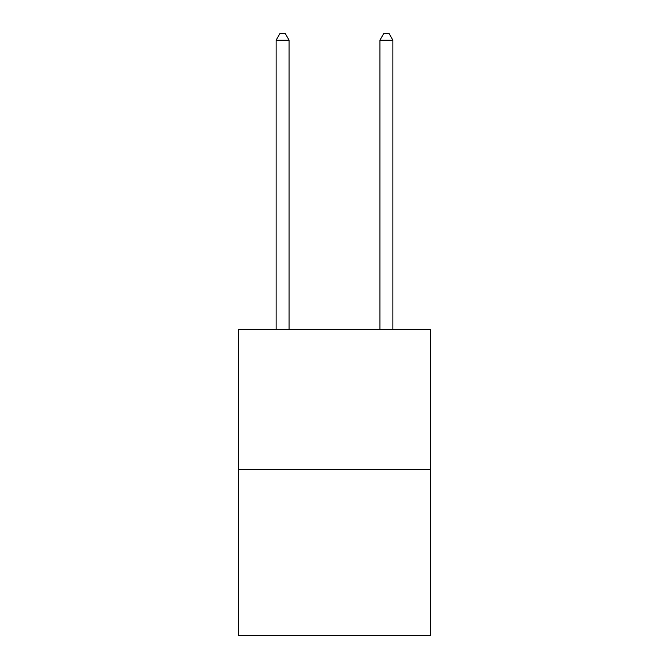 <?xml version="1.0" encoding="UTF-8"?>
<svg xmlns="http://www.w3.org/2000/svg" width="669" height="669" viewBox="0 0 669 669"><rect width="100%" height="100%" fill="white"/><g stroke="black" fill="none" stroke-linecap="round" stroke-linejoin="round"><path stroke-width="1" d="M430.51 469.479L430.51 329.365L238.49 329.365L238.49 635.55L430.51 635.55L430.51 469.479L238.49 469.479M289.092 329.365L289.092 40.199L276.113 40.199L276.113 329.365M276.113 40.199L280.01 33.45L285.195 33.45L289.092 40.199M392.887 329.365L392.887 40.199L379.908 40.199L379.908 329.365M379.908 40.199L383.805 33.45L388.99 33.45L392.887 40.199"/></g></svg>
